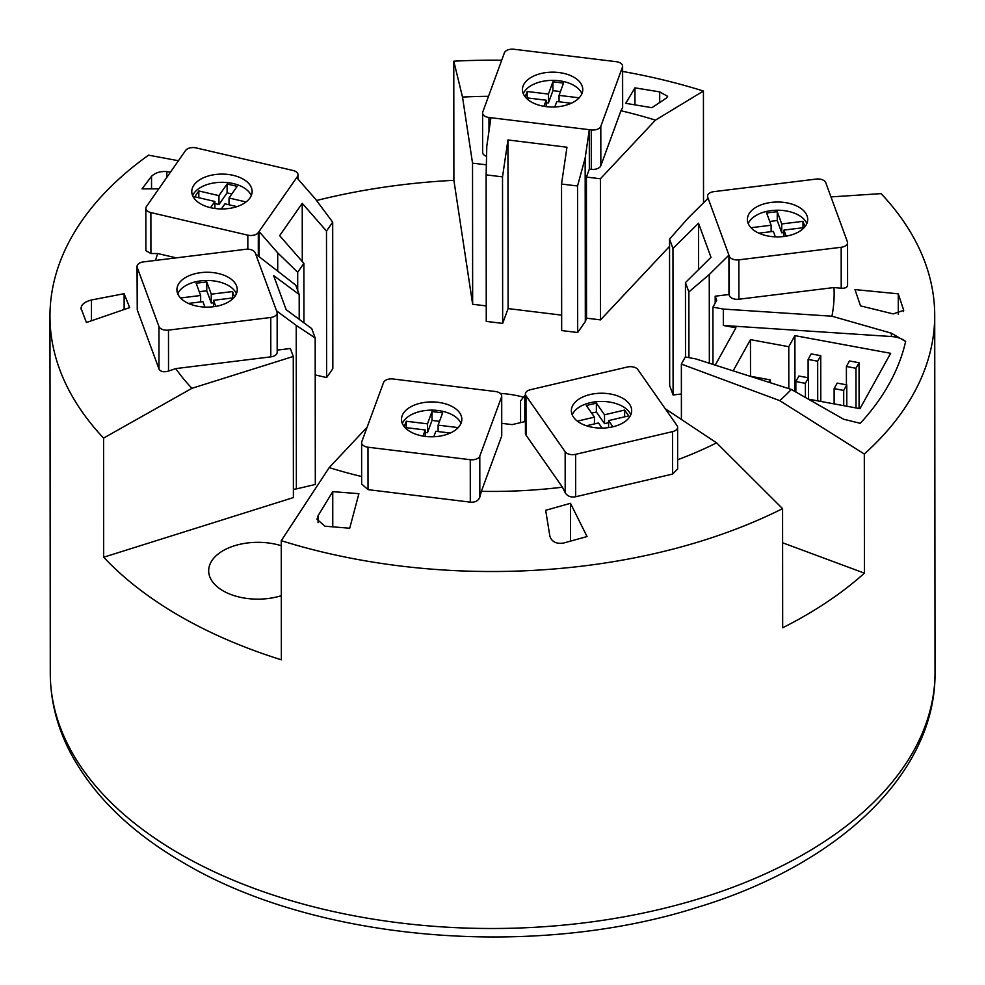 <?xml version="1.0" encoding="UTF-8"?>
<svg xmlns="http://www.w3.org/2000/svg" width="985" height="985" viewBox="0 0 985 985"><rect width="100%" height="100%" fill="white"/><g stroke="black" fill="none" stroke-linecap="round" stroke-linejoin="round"><path stroke-width="1.48" d="M500.294 393.397A72.385 41.838 179.9 0 1 523.466 397.177M281.304 595.691A49.164 28.417 179.9 0 1 223.078 590.84A49.164 28.417 179.9 0 1 208.672 570.771A49.164 28.417 179.9 0 1 281.254 545.727M677.643 459.773A341.844 197.566 -0.1 0 0 716.587 442.844L782.57 508.642A442.376 255.669 179.9 0 1 293.912 544.483A442.376 255.669 179.9 0 1 281.254 540.679L329.212 467.592A341.844 197.566 -0.1 0 0 361.643 476.518M367.11 427.231L329.212 467.592M281.254 540.679L281.365 659.815A442.376 255.669 -0.1 0 1 103.671 557.227L103.573 438.091A442.376 255.669 179.9 0 1 49.964 316.259A442.376 255.669 179.9 0 1 148.55 155.162L178.433 160.727M830.971 196.914L881.107 193.626A442.376 255.669 179.9 0 1 934.716 315.459A442.376 255.669 179.9 0 1 864.313 454.023L779.751 400.636A341.844 197.566 -0.1 0 0 791.324 389.444L843.665 419.253L860.274 423.328A416.889 240.943 -0.1 0 0 905.646 341.475A20.106 11.623 179.9 0 0 891.376 336.525L891.363 333.189L905.646 341.475M622.619 71.449A442.376 255.669 179.9 0 1 690.768 87.222A442.376 255.669 179.9 0 1 703.425 91.039L655.431 120.145A341.844 197.566 -0.1 0 0 620.944 110.751L600.838 165.714A8.04 4.654 179.9 0 1 591.308 169.309L589.338 169.075L586.42 177.066L600.394 178.765L655.431 120.145M669.541 246.373L600.518 319.891L600.394 178.765M703.425 91.039L703.524 202.824M276.539 310.829L255.644 254.007L295.746 285.133L299.194 294.49L273.596 275.566L286.142 309.659L311.728 328.596L315.175 337.954L315.311 484.472L296.374 488.905L296.226 325.395L276.539 310.829L276.957 311.962A8.04 4.654 179.9 0 1 277.142 312.922L277.179 352.31A8.04 4.654 179.9 0 1 270.801 356.865L175.736 368.599A341.844 197.566 -0.1 0 0 191.903 388.324L103.573 438.091M103.671 557.227L293.395 497.573L293.271 356.459L290.353 348.505L277.167 350.131M191.903 388.324L293.271 356.459M316.542 200.509A442.376 255.669 179.9 0 1 453.888 180.317L453.777 61.181A442.376 255.669 179.9 0 1 501.697 60.233M318.081 515.697L317.01 519.304L324.976 526.199L349.712 528.231L358.897 493.67L332.745 491.65L318.081 515.697L318.081 522.703M332.745 491.65L332.77 526.803M563.605 543.03L587.048 536.554L570.475 503.31L545.678 510.292L549.864 536.185C551.76 541.861 556.34 544.139 563.605 543.03M898.271 293.825L854.98 289.59L860.521 305.879L893.186 313.907L903.725 310.361L898.271 293.825L898.295 314.363M634.956 87.862L625.746 103.326L651.898 107.697L666.574 97.946L667.645 96.321L659.691 91.876L634.956 87.862L634.968 104.816M80.942 308.059L86.409 322.514L129.675 307.615L124.122 293.69L91.457 299.982L91.47 320.778M81.164 309.216C80.733 305.018 84.156 301.939 91.457 299.982M124.122 293.69L124.135 309.524M170.442 172.153L166.847 171.587C160.444 171.119 155.334 172.695 151.518 176.29L142.049 188.861L158.77 188.861M681.411 419.487L681.361 364.093L779.751 400.636M791.324 389.444L695.705 358.885L685.314 356.964L681.361 364.093M712.98 364.401L712.931 307.148L723.322 309.068L831.931 316.21A341.844 197.566 -0.1 0 0 833.987 287.546L738.91 299.218A8.04 4.654 179.9 0 1 729.38 295.648L728.962 294.503L715.184 296.202L716.711 300.339L712.931 307.148M715.233 365.127L735.93 327.796L723.335 325.469L723.322 309.068M808.34 399.134L859.967 408.664L890.649 353.307L794.907 335.639L788.776 346.708L750.471 339.64L733.16 370.852M770.356 382.746L770.356 379.914L769.026 382.315M749.437 376.061L770.356 379.914M750.471 339.64L750.508 376.258M788.776 346.708L788.813 388.644M794.907 335.639L794.957 391.513M891.363 333.189L831.931 316.21M723.335 325.469L891.376 336.525M817.673 361.2L820.751 355.659L811.172 353.898L808.106 359.427L817.673 361.2L817.71 400.87M808.106 359.427L808.119 377.735M820.751 355.659L820.788 401.437M855.977 368.267L859.043 362.726L849.464 360.966L846.398 366.494L855.977 368.267L856.014 407.938M846.398 366.494L846.423 384.803M859.043 362.726L859.08 408.504M805.398 383.337L808.476 377.797L798.897 376.036L795.831 381.564L805.398 383.337L805.422 397.472M795.831 381.564L795.843 392.018M808.476 377.797L808.488 399.159M843.702 390.405L846.768 384.876L837.201 383.103L834.123 388.644L843.702 390.405L843.714 405.66M834.123 388.644L834.135 403.899M846.768 384.876L846.792 406.239M570.475 503.31L570.5 541.097M864.313 454.023L864.424 573.159L782.595 542.772M864.424 573.159A442.376 255.669 179.9 0 1 782.669 627.777L782.57 508.642M716.587 442.844L665.257 408.75M488.498 96.321A341.844 197.566 -0.1 0 0 462.519 97.084L453.777 61.181M462.519 97.084L472.529 163.141L472.652 304.267L453.888 180.317M175.736 368.599L168.521 371.074C163.682 372.428 160.493 371.727 158.991 368.956L137.247 309.856L137.038 266.467A8.04 4.654 179.9 0 1 143.404 261.911L245.684 249.291A8.04 4.654 179.9 0 1 255.226 252.862L255.644 254.007M176.241 257.861L157.748 253.551A341.844 197.566 -0.1 0 0 155.47 260.422M157.748 253.551L150.914 253.551L145.879 250.67L145.842 208.278A8.04 4.654 179.9 0 1 146.433 206.53L185.599 150.471A8.04 4.654 179.9 0 1 196.064 147.898L293.013 170.479A8.04 4.654 179.9 0 1 298.049 174.788A8.04 4.654 179.9 0 1 297.458 176.524L296.707 177.608L315.372 198.945L332.696 222.179L326.491 231.056L326.626 377.575L315.212 374.916M502.658 323.388L502.522 176.869L507.94 139.956L508.1 308.588L502.658 323.388L486.258 321.393L486.122 174.874L486.799 146.088L490.936 117.72L488.979 117.486A8.04 4.654 179.9 0 1 482.588 112.943A8.04 4.654 179.9 0 1 482.773 111.982L504.406 52.845A8.04 4.654 179.9 0 1 513.936 49.25L616.228 61.686A8.04 4.654 179.9 0 1 622.619 66.229L622.655 107.562L620.944 110.751M847.42 284.185C847.937 287.078 845.869 288.433 841.215 288.248L833.987 287.546M677.606 427.318L677.643 468.909L672.62 474.056L575.671 496.748C570.931 497.597 567.434 496.268 565.193 492.734L562.435 487.193L526.027 435.136A8.04 4.654 179.9 0 1 525.436 433.4L525.399 394.012A8.04 4.654 179.9 0 1 530.435 389.703L627.383 367.011A8.04 4.654 179.9 0 1 637.849 369.572L677.027 425.569A8.04 4.654 179.9 0 1 677.606 427.318A8.04 4.654 179.9 0 1 672.583 431.627L575.634 454.331A8.04 4.654 179.9 0 1 565.156 451.758L525.99 395.761A8.04 4.654 179.9 0 1 525.399 394.012M501.71 396.044A8.04 4.654 179.9 0 1 501.537 397.004L479.793 456.129A8.04 4.654 179.9 0 1 470.264 459.712L367.984 447.215A8.04 4.654 179.9 0 1 361.606 442.671A8.04 4.654 179.9 0 1 361.79 441.711L383.522 382.586A8.04 4.654 179.9 0 1 393.064 378.991L495.344 391.501A8.04 4.654 179.9 0 1 501.71 396.044L501.747 435.419A8.04 4.654 179.9 0 1 501.574 436.392L481.369 491.343A341.844 197.566 -0.1 0 0 562.435 487.193M481.369 491.343L479.83 497.105C478.378 500.823 475.201 502.498 470.301 502.141L368.021 489.644L361.655 484.004M681.398 393.975L673.1 394.997L672.964 248.466L698.525 223.238L710.998 257.344L685.449 282.572L685.511 357.001M698.525 223.238L698.562 269.619M507.94 139.956L566.954 147.221L561.536 184.047L561.672 330.566L577.678 332.511L577.542 185.993L561.536 184.047M561.659 315.138L508.1 308.588M302.284 261.554L302.235 203.316L326.491 231.056M303.946 322.834L303.897 263.389L279.642 235.661L302.235 203.316M277.142 312.922A8.04 4.654 179.9 0 1 270.764 317.478L168.484 330.11A8.04 4.654 179.9 0 1 158.954 326.527L137.21 267.427A8.04 4.654 179.9 0 1 137.038 266.467M200.817 272.648A30.166 17.434 179.9 0 1 237.25 289.676A30.166 17.434 179.9 0 1 213.351 306.741A30.166 17.434 179.9 0 1 176.918 289.725A30.166 17.434 179.9 0 1 200.817 272.648M177.78 293.825A30.166 17.434 179.9 0 1 200.817 280.86A30.166 17.434 179.9 0 1 236.4 293.776M180.526 297.975L200.657 295.488L196.138 283.212L206.764 281.907L206.764 290.772L211.282 303.035L211.27 294.183L232.522 291.56L234.504 296.953M199.253 291.695L206.764 290.772M204.917 307.086L202.91 301.632L188.443 303.417M206.764 281.907L211.27 294.183M211.282 303.035L213.536 302.764M200.657 295.488L200.657 301.902M233.765 297.815L213.536 300.314L215.764 306.384M213.536 300.314L213.536 306.729M232.522 291.56L232.522 297.975M296.374 488.905L293.395 489.274M315.175 337.954L296.226 325.395M299.194 294.49L299.206 319.325M259.067 256.543L259.043 231.5L258.292 232.583A8.04 4.654 179.9 0 1 247.826 235.156L150.877 212.575A8.04 4.654 179.9 0 1 145.842 208.278M326.626 377.575L332.832 368.698L332.696 222.179M233.248 175.355A30.166 17.434 179.9 0 1 252.111 191.496A30.166 17.434 179.9 0 1 210.642 207.7A30.166 17.434 179.9 0 1 191.779 191.558A30.166 17.434 179.9 0 1 233.248 175.355M192.629 195.658A30.166 17.434 179.9 0 1 233.248 183.567A30.166 17.434 179.9 0 1 251.261 195.609M214.89 208.475L214.89 201.469L194.747 196.778L198.822 190.955L218.953 195.646L227.092 184.01L237.151 186.35L229.025 197.997L246.078 201.974M227.092 184.01L227.092 192.863L231.832 193.971M210.544 207.675L214.89 201.469M229.025 204.769L229.025 197.997M214.89 203.563L218.965 204.511L227.092 192.863M218.953 195.646L218.965 204.511M237.003 206.628L224.949 203.821L221.354 208.955M198.822 190.955L198.822 197.726M277.721 270.506L277.708 252.837L259.043 231.5L296.707 177.608M297.704 290.476L297.692 272.279L277.708 252.837M303.897 263.389L297.692 272.279M525.424 421.494L512.114 424.609L501.734 423.341M524.808 421.642L524.783 395.49L520.548 400.944L520.572 422.627M573.541 417.209A30.166 17.434 179.9 0 1 571.349 410.696A30.166 17.434 179.9 0 1 595.74 393.557A30.166 17.434 179.9 0 1 629.477 404.121A30.166 17.434 179.9 0 1 631.668 410.634A30.166 17.434 179.9 0 1 607.265 427.773A30.166 17.434 179.9 0 1 573.541 417.209M572.199 414.796A30.166 17.434 179.9 0 1 599.299 401.486A30.166 17.434 179.9 0 1 629.477 412.321A30.166 17.434 179.9 0 1 630.819 414.747M608.582 427.601L608.582 420.595L612.916 426.8M594.447 423.907L594.447 417.135L586.309 405.512L596.381 403.148L604.519 414.784L624.65 410.068L628.713 415.892L608.582 420.595M624.65 410.068L624.65 416.84M577.37 421.137L594.447 417.135M591.64 413.121L596.381 412.013L604.519 423.648L608.582 422.688M602.106 428.093L598.511 422.959L586.457 425.779M604.519 414.784L604.519 423.648M596.381 403.148L596.381 412.013M525.399 394.973L524.783 395.49M402.163 415.744A30.166 17.434 179.9 0 1 434.804 402.015A30.166 17.434 179.9 0 1 461.83 419.327A30.166 17.434 179.9 0 1 461.165 422.959A30.166 17.434 179.9 0 1 428.512 436.7A30.166 17.434 179.9 0 1 401.498 419.388A30.166 17.434 179.9 0 1 402.163 415.744M402.348 423.488A30.166 17.434 179.9 0 1 431.652 410.129A30.166 17.434 179.9 0 1 460.98 423.427M404.256 426.653L406.251 421.248L406.251 427.662M450.305 433.043L435.85 431.282L433.843 436.737M425.237 432.427L427.49 432.698L427.49 423.846L432.009 411.558L442.622 412.863L438.103 425.138L458.222 427.601M406.251 421.248L427.49 423.846M427.49 432.698L432.009 420.423L439.507 421.334M422.996 436.06L425.224 429.977L425.237 436.392M425.224 429.977L404.983 427.502M438.103 425.138L438.116 431.553M432.009 411.558L432.009 420.423M715.184 296.202L715.196 303.072M673.1 394.997L669.677 385.627L669.541 239.109L688.466 217.697L708.116 198.28L707.71 197.148A8.04 4.654 179.9 0 1 707.538 196.187A8.04 4.654 179.9 0 1 713.916 191.632L816.208 179.073A8.04 4.654 179.9 0 1 825.75 182.656L847.383 241.756A8.04 4.654 179.9 0 1 847.556 242.716A8.04 4.654 179.9 0 1 841.178 247.272L738.873 259.843A8.04 4.654 179.9 0 1 729.343 256.26L728.925 255.127L709.262 274.532L688.872 291.942L685.449 282.572M709.348 363.243L709.262 274.532M688.934 357.629L688.872 291.942M783.777 236.511A30.166 17.434 179.9 0 1 747.381 219.483A30.166 17.434 179.9 0 1 771.304 202.405A30.166 17.434 179.9 0 1 807.7 219.433A30.166 17.434 179.9 0 1 783.777 236.511M748.231 223.583A30.166 17.434 179.9 0 1 771.304 210.605A30.166 17.434 179.9 0 1 806.863 223.533M750.964 227.72L771.12 225.245L766.625 212.969L777.251 211.664L777.251 220.517L781.745 232.805L781.733 223.94L802.984 221.329L804.954 226.71M777.251 211.664L781.733 223.94M769.728 221.453L777.251 220.517M775.355 236.843L773.36 231.376L758.881 233.162M781.745 232.805L783.986 232.522M804.203 227.597L783.986 230.071L783.986 236.486M783.986 230.071L786.202 236.141M771.12 225.245L771.12 231.66M802.984 221.329L802.997 227.744M708.116 198.28L728.925 255.127L728.962 294.503M672.964 248.466L669.541 239.109M486.553 156.319A8.04 4.654 179.9 0 1 482.625 152.33L482.588 112.943M472.529 163.141L486.356 164.827M586.42 177.066L586.543 318.18L585.312 321.566L577.678 332.511M600.518 319.891L586.543 318.18M486.245 305.916L472.652 304.267M585.312 321.566L585.164 158.056L577.542 185.993M582.11 93.181A30.166 17.434 179.9 0 1 549.47 106.934A30.166 17.434 179.9 0 1 522.444 89.61A30.166 17.434 179.9 0 1 523.097 86.003A30.166 17.434 179.9 0 1 555.737 72.25A30.166 17.434 179.9 0 1 582.763 89.561A30.166 17.434 179.9 0 1 582.11 93.181M546.183 102.662L548.436 102.932L548.423 94.08L552.917 81.792L563.543 83.085L559.049 95.373L559.049 101.787M525.202 96.887L527.172 91.494L548.423 94.08M527.172 91.494L527.184 97.909M571.275 103.265L556.796 101.504L554.801 106.971M548.436 102.932L552.93 90.657L560.44 91.568M559.049 95.373L579.18 97.823M543.954 106.294L546.183 100.211L525.941 97.761M523.294 93.723A30.166 17.434 179.9 0 1 552.597 80.364A30.166 17.434 179.9 0 1 581.926 93.661M546.183 100.211L546.183 106.626M552.917 81.792L552.93 90.657M490.936 117.72L589.301 129.688L585.164 158.056M622.619 66.229A8.04 4.654 179.9 0 1 622.434 67.202L600.813 126.339A8.04 4.654 179.9 0 1 591.271 129.921L589.301 129.688L589.338 169.075M502.522 176.869L486.122 174.874M50.284 673.334C50.395 700.36 56.958 726.536 69.997 751.875C92.885 795.338 130.894 832.411 184.023 863.106C315.84 941.303 533.365 959.673 697.343 907.357C838.506 864.744 935.996 773.447 935.036 672.533A442.376 255.669 179.9 0 1 294.232 901.57A442.376 255.669 179.9 0 1 179.849 853.909A442.376 255.669 179.9 0 1 50.284 673.334L49.964 316.259M903.504 309.105L903.504 311.506M659.691 91.876L659.691 102.514M151.518 176.29L151.53 188.861M166.847 171.587L166.847 177.3M270.801 356.865L270.764 317.478M168.521 371.074L168.484 330.11M158.991 368.956L158.954 326.527M137.247 309.856L137.21 267.427M247.838 249.193L247.826 235.156M150.914 253.551L150.877 212.575M258.316 255.977L258.292 232.583M297.458 178.47L297.458 176.524M672.62 474.056L672.583 431.627M575.671 496.748L575.634 454.331M565.193 492.734L565.156 451.758M526.027 435.136L525.99 395.761M501.574 436.392L501.537 397.004M479.83 497.105L479.793 456.129M470.301 502.141L470.264 459.712M368.021 489.644L367.984 447.215M707.71 198.699L707.71 197.148M841.215 288.248L841.178 247.272M738.91 299.218L738.873 259.843M729.38 295.648L729.343 256.26M488.991 131.103L488.979 117.486M622.471 108.165L622.434 67.202M600.838 165.714L600.813 126.339M591.308 169.309L591.271 129.921M298.049 179.147L298.049 174.788M361.643 484.004L361.606 442.671M707.538 198.859L707.538 196.187M847.592 285.17L847.556 242.716M935.036 672.533L934.716 315.459"/></g></svg>
